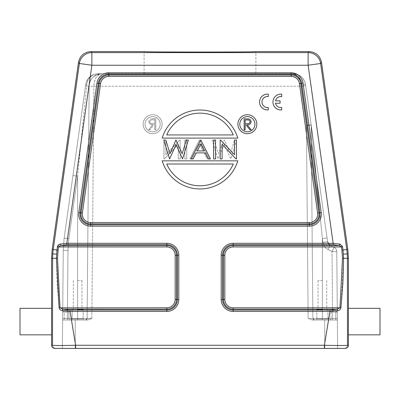 <?xml version="1.0" encoding="UTF-8"?>
<svg xmlns="http://www.w3.org/2000/svg" width="400" height="400" viewBox="0 0 400 400"><rect width="100%" height="100%" fill="white"/><g stroke="black" fill="none" stroke-linecap="round" stroke-linejoin="round"><path stroke-width="0.3" stroke-dasharray="2 1.5" d="M180.23 158.945L180.23 140L180.23 158.945L178.285 158.945L178.285 144.31L164.4 158.945L163.955 158.945L163.955 140L165.9 140L165.9 154.675L179.82 140L180.23 140L179.82 140L165.9 154.675L165.9 140L163.955 140L163.955 158.945L164.4 158.945L178.285 144.31L178.285 158.945L180.23 158.945M186.79 140L184.845 140L186.79 140L186.79 158.945L184.845 158.945L184.845 140L184.845 158.945L186.79 158.945L186.79 140M199.565 143.995L203.12 150.93L196.09 150.93L199.565 143.995L196.09 150.93L203.12 150.93L199.565 143.995M199.42 140L189.945 158.945L199.42 140L209.38 158.945L207.23 158.945L204.12 152.875L195.125 152.875L192.09 158.945L189.945 158.945L192.09 158.945L195.125 152.875L204.12 152.875L207.23 158.945L209.38 158.945L199.42 140M236.585 140L234.565 140L236.585 140L230.805 158.945L224.32 144.615L217.86 158.945L212.05 140L214.05 140L218.245 153.685L224.435 140L230.39 153.69L234.565 140L230.39 153.69L224.435 140L218.245 153.685L214.05 140L212.05 140L217.86 158.945L224.32 144.615L230.805 158.945L236.585 140M166.715 164L233.285 164A36.315 36.315 0 0 1 166.715 164A36.315 36.315 0 0 0 233.285 164L166.715 164L233.285 164A36.315 36.315 0 0 1 166.715 164M237.8 160.84L162.2 160.84A39.475 39.475 0 0 0 237.8 160.84A39.475 39.475 0 0 1 162.2 160.84L237.8 160.84L162.2 160.84A39.475 39.475 0 0 0 237.8 160.84M233.285 134.945L166.715 134.945A36.315 36.315 0 0 1 233.285 134.945A36.315 36.315 0 0 0 166.715 134.945L233.285 134.945L166.715 134.945A36.315 36.315 0 0 1 233.285 134.945M162.2 138.105L237.8 138.105A39.475 39.475 0 0 0 162.2 138.105A39.475 39.475 0 0 1 237.8 138.105L162.2 138.105L237.8 138.105A39.475 39.475 0 0 0 162.2 138.105M154.805 119.84L154.805 123.525L152.785 123.54C151.17 123.74 150.19 123.115 149.845 121.66C150.195 120.24 151.155 119.635 152.735 119.84L154.805 119.84L154.805 123.525L152.785 123.54C151.17 123.74 150.19 123.115 149.845 121.66C150.195 120.24 151.155 119.635 152.735 119.84L154.805 119.84M154.805 129.76L155.8 129.76L155.8 118.71L153.585 118.71L155.8 118.71L155.8 129.76L154.805 129.76L154.805 124.66L154.805 129.76M154 124.66L154.805 124.66L154 124.66L149.94 129.76L154 124.66M148.715 129.76L149.94 129.76L148.715 129.76L152.775 124.66L148.715 129.76M148.855 121.665C149.185 123.805 150.49 124.805 152.775 124.66C150.49 124.805 149.185 123.805 148.855 121.665C148.93 120.17 149.67 119.235 151.08 118.86C149.675 119.23 148.935 120.165 148.855 121.665M153.585 118.71L151.08 118.86L153.585 118.71M145.055 124.21A7.58 7.58 0 0 1 152.63 116.63A7.58 7.58 0 0 1 160.21 124.21A7.58 7.58 0 0 1 152.63 131.79A7.58 7.58 0 0 1 145.055 124.21A7.58 7.58 0 0 0 152.63 131.79A7.58 7.58 0 0 0 160.21 124.21A7.58 7.58 0 0 0 152.63 116.63A7.58 7.58 0 0 0 145.055 124.21M162.105 124.21A9.475 9.475 0 0 1 152.63 133.685A9.475 9.475 0 0 1 143.16 124.21A9.475 9.475 0 0 1 152.63 114.735A9.475 9.475 0 0 1 162.105 124.21A9.475 9.475 0 0 0 152.63 114.735A9.475 9.475 0 0 0 143.16 124.21A9.475 9.475 0 0 0 152.63 133.685A9.475 9.475 0 0 0 162.105 124.21M342.5 258.295L339.96 307.79L337.13 309.16L330.17 310.07L233.16 310.07L233.16 311.44L330.17 311.44L337.82 310.605C339.45 310.34 340.485 309.43 340.925 307.885L343.605 258.295L342.5 258.295L341.93 250.185L343.025 250.03L343.605 258.295L347.395 258.295L347.485 345.265C346.105 345.58 338.4 345.58 324.38 345.265L330.22 311.1M224.84 255.265L223.475 255.265A9.685 9.685 0 0 1 233.16 245.58L339.03 245.58L333.15 244.665L333.15 243.3L339.835 244.095L339.03 245.58L341.475 246.945L233.16 246.945A8.32 8.32 0 0 0 224.84 255.265L224.84 299.475A8.32 8.32 0 0 0 233.16 307.79L233.16 309.16A9.685 9.685 0 0 1 223.475 299.475L224.84 299.475M341.93 250.185L341.475 246.945L342.57 246.79C342.54 245.66 341.63 244.76 339.835 244.095M57.43 246.79L56.395 258.295L57.5 258.295L60.04 307.79L166.84 307.79L166.84 309.16A9.685 9.685 0 0 0 176.525 299.475L177.44 299.475A10.595 10.595 0 0 1 166.84 310.07L166.84 309.16L62.87 309.16L62.175 310.605L69.83 311.44L166.84 311.44L166.84 310.07L69.83 310.07L62.87 309.16L60.04 307.79L59.075 307.885L57.12 283.135L56.395 258.295L52.605 258.295L53.22 249.505L58.07 250.185L58.525 246.945L60.97 245.58L166.84 245.58A9.685 9.685 0 0 1 176.525 255.265L176.525 299.475L175.16 299.475L175.16 255.265A8.32 8.32 0 0 0 166.84 246.945L57.43 246.79L60.165 244.095L66.85 243.3L91.875 65.24L79.365 63.48A12.63 12.63 139 0 1 91.875 52.605L91.875 65.24L308.125 65.24L308.125 52.605A12.63 12.63 -139 0 1 320.635 63.48L308.125 65.24L333.15 243.3L233.16 243.3A11.965 11.965 0 0 0 221.195 255.265L221.195 299.475L222.56 299.475A10.595 10.595 0 0 0 233.16 310.07L233.16 309.16L337.13 309.16L337.82 310.605M163.81 140L165.83 140L170.005 153.69L175.965 140L182.15 153.685L186.345 140L188.345 140L182.54 158.945L176.08 144.615L169.59 158.945L163.81 140M200.83 143.995L197.275 150.93L204.305 150.93L200.83 143.995M200.975 140L210.45 158.945L208.31 158.945L205.275 152.875L196.28 152.875L193.165 158.945L191.015 158.945L200.975 140M220.165 158.945L220.165 140L220.575 140L234.5 154.675L234.5 140L236.44 140L236.44 158.945L236 158.945L222.11 144.31L222.11 158.945L220.165 158.945M213.61 140L215.55 140L215.55 158.945L213.61 158.945L213.61 140M245.14 119.96L245.14 123.645L247.165 123.66C248.78 123.86 249.755 123.23 250.1 121.78C249.755 120.36 248.79 119.755 247.21 119.96L245.14 119.96M251.09 121.78C250.76 123.925 249.455 124.92 247.17 124.78L251.235 129.88L250.005 129.88L245.945 124.78L245.14 124.78L245.14 129.88L244.15 129.88L244.15 118.825L248.865 118.975M254.945 124.21A7.58 7.58 0 0 0 247.37 116.63A7.58 7.58 0 0 0 239.79 124.21A7.58 7.58 0 0 0 247.37 131.79A7.58 7.58 0 0 0 254.945 124.21M237.895 124.21A9.475 9.475 0 0 1 247.37 114.735A9.475 9.475 0 0 1 256.84 124.21A9.475 9.475 0 0 1 247.37 133.685A9.475 9.475 0 0 1 237.895 124.21M268.31 96.605L268.31 94.21A7.895 7.895 -90 0 0 266.46 94.21L268.31 94.17M281.705 96.62L281.705 94.21L279.975 94.21L281.705 94.185M20 308.315L20 334.84M51.58 308.315L51.58 334.84M51.58 258.22L52.605 258.295L52.515 345.265C52.74 347.145 53.795 348.195 55.675 348.42C53.795 348.195 52.74 347.145 52.515 345.265C53.9 345.58 61.6 345.58 75.62 345.265L69.83 310.07M60.165 244.095L60.97 245.58L66.85 244.665L66.85 243.3L166.84 243.3L166.84 244.665L66.85 244.665M62.175 310.605C60.545 310.335 59.515 309.425 59.075 307.885M77.63 280.525L81.96 280.525L77.63 280.525M77.63 309.58L83.16 309.58L77.63 309.58M71.16 320L72.105 319.055L72.105 309.58L72.105 319.055L72.105 309.58L72.105 319.055L71.16 320L77.63 320C85.95 320 85.95 320 77.63 320C69.315 320 69.315 320 77.63 320C85.95 320 85.95 320 77.63 320C69.315 320 69.315 320 77.63 320C85.95 320 85.95 320 77.63 320C69.315 320 69.315 320 77.63 320L87.7 320L91.855 318.435L87.695 320L85.54 320L87.12 318.435A1.58 1.58 0 0 1 85.54 320L77.63 320C85.95 320 85.95 320 77.63 320C69.315 320 69.315 320 77.63 320L62.63 320L63.24 250.41L64.155 238.05L72.94 175.55L77.63 176.17L72.94 175.55L85.585 85.59L86.575 86.205L85.585 85.59L85.73 84.56L86.745 84.56C88.07 77.805 91.9 74.18 98.24 73.685C91.9 74.18 88.07 77.805 86.745 84.56L77.63 176.17L72.94 175.55L64.155 238.05L72.94 175.55L77.63 176.17L86.745 84.56C88.07 77.805 91.9 74.18 98.24 73.685L101.775 73.685L98.24 73.685C91.25 74.315 87.08 77.94 85.73 84.56L72.94 175.55L85.585 85.59L86.575 86.205L85.585 85.59L64.155 238.05L63.24 250.41L62.63 320L85.54 320A1.58 1.58 0 0 0 87.12 318.435L89.145 86.205C89.89 78.625 94.1 74.455 101.775 73.685A12.63 12.63 0 0 0 89.145 86.205A12.63 12.63 0 0 1 101.775 73.685C93.595 74.98 89.385 79.15 89.145 86.205L87.12 318.435L85.54 320L77.63 320L77.63 176.17L68.85 238.67L77.63 176.17L77.63 318.435L87.12 318.435L89.145 86.205A12.63 12.63 0 0 1 101.775 73.685L292.995 73.685C297.605 74.67 300.21 78.295 300.81 84.56L300.955 86.205L300.81 84.56C300.205 78.29 297.6 74.665 292.995 73.685L101.775 73.685C96.67 74.98 94.035 79.15 93.88 86.205C94.345 78.625 96.98 74.455 101.775 73.685L98.24 73.685C91.9 74.18 88.07 77.805 86.745 84.56L85.73 84.56L85.585 85.59L85.73 84.56C87.08 77.94 91.25 74.315 98.24 73.685L101.775 73.685A12.63 12.63 0 0 0 89.145 86.205L87.12 318.435A1.58 1.58 0 0 1 85.54 320A1.58 1.58 0 0 0 87.12 318.435L67.38 318.435L77.63 318.43L77.63 320L77.63 318.435L67.38 318.435L67.975 250.41L68.85 238.67L67.975 250.41L67.38 320L62.63 320L63.24 250.41L64.155 238.05L63.24 250.41L62.63 320L62.7 312.09L64.28 310.525L64.21 312.09L64.21 310.53L62.7 312.09L62.63 320L67.38 320L67.38 318.435L62.645 318.435L91.855 318.435L77.63 318.435L77.63 176.17L68.85 238.67L64.155 238.05L68.85 238.67L67.975 250.41L63.24 250.41L67.975 250.41L67.38 318.435L67.975 250.41L63.24 250.41L67.975 250.41L68.85 238.67L64.155 238.05L68.85 238.67L77.63 176.17L77.63 320L84.105 320L83.16 319.055L72.105 319.055L83.16 319.055L72.105 319.055L83.16 319.055L72.105 319.055L83.16 319.055L84.105 320L71.16 320L72.105 319.055L77.63 319.055L72.105 319.055L71.16 320L84.105 320L83.16 319.055L84.105 320L71.16 320L84.105 320M62.385 348.42L62.63 320L62.385 348.42L75.62 348.42L58.855 348.42M322.37 280.525L318.04 280.525L322.37 280.525M322.37 309.58L316.84 309.58L322.37 309.58M315.895 320L322.37 320C330.685 320 330.685 320 322.37 320C314.05 320 314.05 320 322.37 320C330.685 320 330.685 320 322.37 320C314.05 320 314.05 320 322.37 320C330.685 320 330.685 320 322.37 320C314.05 320 314.05 320 322.37 320C330.685 320 330.685 320 322.37 320C314.05 320 314.05 320 322.37 320L337.37 320L337.3 312.09L335.79 310.53L332.7 310.525A1.58 1.58 0 0 0 331.12 312.09A1.58 1.58 0 0 1 332.7 310.525L335.79 310.53L335.79 312.09L337.3 312.09L335.79 310.53L335.79 312.09L331.12 312.09L331.065 318.435L331.12 312.09A1.58 1.58 0 0 1 332.7 310.525L332.7 310.525A1.58 1.58 0 0 0 331.12 312.09L335.79 312.09L335.79 318.435L337.355 318.435L337.37 320L335.79 320L337.37 320L336.77 251.53C336.67 249.655 335.8 248.255 334.16 247.335L332.035 251.525L334.16 247.335C335.8 248.255 336.67 249.655 336.77 251.53L332.035 251.525L336.77 251.525C336.67 249.655 335.8 248.255 334.16 247.335L332.035 251.525L336.77 251.525L332.035 251.525L334.16 247.335C335.8 248.255 336.67 249.655 336.77 251.53L337.37 320L314.46 320A1.58 1.58 0 0 1 312.88 318.435L311.195 125.37L322.37 238.57L311.195 125.37A4.735 4.735 0 0 0 311.15 124.755A4.735 4.735 0 0 1 311.195 125.375L306.46 125.37L311.15 124.755L305.645 85.59L311.15 124.755A4.735 4.735 0 0 1 311.195 125.37L312.88 318.435L311.195 125.375L312.88 318.435L314.46 320L312.305 320L337.37 320L314.46 320L312.88 318.435L311.195 125.37L312.88 318.435A1.58 1.58 0 0 0 314.46 320L322.37 320L322.37 318.435L322.37 320L322.37 318.435L332.62 318.435L312.88 318.435A1.58 1.58 0 0 0 314.46 320A1.58 1.58 0 0 1 312.88 318.435L322.37 318.435L322.37 238.57L327.06 237.95L322.37 238.57L327.06 237.95L311.15 124.755L327.06 237.95L322.37 238.57L311.195 125.37L322.37 238.57L322.37 318.435L312.88 318.435L314.46 320L312.88 318.435L308.145 318.435L312.305 320L308.145 318.435L306.46 125.37L311.195 125.37A4.735 4.735 0 0 0 311.15 124.755A4.735 4.735 0 0 1 311.195 125.37A4.735 4.735 180 0 0 311.15 124.755L327.06 237.95L311.15 124.755L306.46 125.37L308.145 318.435L322.37 318.435L322.37 238.57L322.37 318.435L332.62 318.435L332.035 251.525L332.62 318.435L337.355 318.435L337.37 320L337.355 318.435L331.065 318.435A1.58 1.58 0 0 1 329.485 320L335.79 320L329.485 320A1.58 1.58 0 0 0 331.065 318.435L335.79 318.435L335.79 312.09L337.3 312.09L337.355 318.435L332.62 318.435L332.62 320L337.37 320L332.62 320L332.62 318.435L322.37 318.43L322.37 320L328.84 320L327.895 319.055L316.84 319.055L327.895 319.055L316.84 319.055L327.895 319.055L316.84 319.055L327.895 319.055L328.84 320L315.895 320L328.84 320L315.895 320L316.84 319.055L322.37 319.055L316.84 319.055L315.895 320L328.84 320L327.895 319.055L328.84 320L315.895 320L316.84 319.055L315.895 320L328.84 320M327.595 241.75L330.16 245.325L327.595 241.75L327.27 239.465L327.595 241.75L330.16 245.325L327.595 241.75L327.27 239.465L327.595 241.75L322.905 242.37L327.595 241.75L327.27 239.465L327.595 241.75L322.905 242.37C323.45 245.585 325.16 247.965 328.03 249.515L330.16 245.325L334.16 247.335C335.8 248.255 336.67 249.655 336.77 251.53L336.77 251.53A4.735 4.735 0 0 0 334.16 247.335C335.8 248.255 336.67 249.655 336.77 251.53A4.735 4.735 0 0 0 334.16 247.335L330.16 245.325C328.74 244.565 327.885 243.37 327.595 241.75C327.885 243.355 328.74 244.545 330.16 245.325L334.16 247.335L330.16 245.325C328.74 244.565 327.885 243.37 327.595 241.75L327.06 237.95L327.595 241.75C327.885 243.355 328.74 244.545 330.16 245.325L328.03 249.515L332.035 251.525L332.62 318.435L332.035 251.525L328.03 249.515L332.035 251.525L328.03 249.515L330.16 245.325L328.03 249.515C325.16 247.97 323.455 245.585 322.905 242.37L322.37 238.57L322.905 242.37L322.37 238.57L322.905 242.37L327.595 241.75L327.06 237.95M85.54 320L75.265 320L87.695 320L85.54 320L87.12 318.435A1.58 1.58 0 0 1 85.54 320L85.54 320A1.58 1.58 0 0 0 87.12 318.435M337.615 348.42L337.37 320L337.615 348.42L75.62 348.42L324.38 348.42L324.38 345.265L75.62 345.265L75.62 348.42M305.5 84.56C305.125 84.225 303.565 84.225 300.81 84.56C303.6 84.215 305.16 84.215 305.5 84.56L305.645 85.59L305.5 84.56L305.645 85.59L300.955 86.205L306.46 125.37L300.955 86.205L86.59 86.205L300.955 86.205L305.645 85.59L305.5 84.56C304.99 81.385 303.6 78.81 301.32 76.815C296.895 73.57 295.625 73.955 292.995 73.685C300.37 74.67 304.54 78.295 305.5 84.56C304.02 77.84 299.85 74.215 292.995 73.685M311.15 124.755L311.15 124.755A4.735 4.735 0 0 1 311.195 125.375L311.195 125.37A4.735 4.735 180 0 0 311.15 124.755L311.15 124.755A4.735 4.735 0 0 1 311.195 125.37L311.195 125.37A4.735 4.735 0 0 0 311.15 124.755A4.735 4.735 0 0 1 311.195 125.37M75.265 348.42L75.265 320L75.265 348.42L324.735 348.42L324.735 320L324.735 348.42M98.24 73.685C91.25 74.315 87.08 77.94 85.73 84.56C87.08 77.94 91.25 74.315 98.24 73.685M86.745 84.56L85.73 84.56L86.745 84.56M255.895 73.685L144.105 73.685L255.895 73.685L255.895 51.58C258.595 52.205 141.405 52.205 144.105 51.58L144.105 73.685M67.3 310.525A1.58 1.58 0 0 1 68.88 312.09L68.935 318.435L68.88 312.09A1.58 1.58 0 0 0 67.3 310.525L64.28 310.525L67.3 310.525A1.58 1.58 0 0 1 68.88 312.09L62.7 312.09L64.21 312.09L64.21 318.435L68.935 318.435A1.58 1.58 0 0 0 70.515 320L64.21 320L70.515 320A1.58 1.58 0 0 1 68.935 318.435L64.21 318.435L64.21 312.09L68.88 312.09M380 334.84L380 308.315M348.42 334.84L348.42 308.315M324.38 348.42L344.325 348.42C346.205 348.195 347.26 347.145 347.485 345.265C347.26 347.145 346.205 348.195 344.325 348.42L345.265 348.42M54.735 348.42L55.675 348.42M233.16 307.79L340.925 307.885M279.975 94.21A7.895 7.895 -0 0 0 272.945 102.055M275.49 100.84A5.515 5.515 -0 0 0 275.485 100.86L280.075 100.84L280.075 103.25M275.455 103.225L275.46 103.25A5.525 5.525 -0 0 0 281.705 107.515L281.705 107.49M281.705 109.93L281.705 107.515M266.46 94.21A7.895 7.895 -0 0 0 259.55 102.04M261.96 102.03L261.96 102.055A5.515 5.515 -0 0 0 268.31 107.505L268.31 107.48M268.31 109.89L268.31 107.505M299.415 83.58L317.61 213.055L318.965 212.865L300.765 83.39L299.415 83.58A8.32 8.32 0 0 0 291.175 76.42L291.175 75.05A9.685 9.685 0 0 1 300.765 83.39L301.67 83.26L319.865 212.735L318.965 212.865A9.685 9.685 85.6 0 1 319.06 214.21A9.685 9.685 0 0 1 309.375 223.895L309.375 222.53L90.625 222.53L90.625 224.805L309.375 224.805L309.375 223.895L90.625 223.895A9.685 9.685 0 0 1 81.035 212.865L82.39 213.055L100.585 83.58L99.235 83.39L81.035 212.865L80.135 212.735L98.33 83.26L99.235 83.39A9.685 9.685 0 0 1 108.825 75.05L291.175 75.05L291.175 74.14L108.825 74.14A10.595 10.595 0 0 0 98.33 83.26L96.975 83.07L78.78 212.545A11.965 11.965 93.4 0 0 78.665 214.21A11.965 11.965 0 0 0 90.625 226.175L309.375 226.175A11.965 11.965 0 0 0 321.22 212.545L303.025 83.07A11.965 11.965 0 0 0 291.175 72.77L108.825 72.775A11.965 11.965 0 0 0 96.975 83.07M108.825 72.775L108.825 76.42L291.175 76.42M303.025 83.07L301.67 83.26A10.595 10.595 0 0 0 291.175 74.14L291.175 72.775M100.585 83.58A8.32 8.32 0 0 1 108.825 76.42M317.61 213.055A8.32 8.32 85.6 0 1 317.69 214.21A8.32 8.32 0 0 1 309.375 222.53M90.625 222.53A8.32 8.32 0 0 1 82.39 213.055M309.375 226.175L309.375 224.805A10.595 10.595 0 0 0 319.865 212.735L321.22 212.545M78.78 212.545L80.135 212.735A10.595 10.595 93.4 0 0 80.03 214.21A10.595 10.595 0 0 0 90.625 224.805L90.625 226.175M223.475 299.475L223.475 255.265L222.56 255.265L222.56 299.475L223.475 299.475M233.16 243.3L233.16 244.665A10.595 10.595 0 0 0 222.56 255.265L221.195 255.265M333.15 244.665L233.16 244.665L233.16 246.945M78.47 62.45L79.365 63.48L53.22 249.505L52.195 249.43M309.02 51.58L308.125 52.605L91.875 52.605L90.98 51.58M51.58 345.265L52.515 345.265M166.84 246.945L166.84 244.665A10.595 10.595 0 0 1 177.44 255.265L175.16 255.265M178.805 255.265L178.805 299.475L177.44 299.475L177.44 255.265L178.805 255.265A11.965 11.965 0 0 0 166.84 243.3M166.84 311.44A11.965 11.965 0 0 0 178.805 299.475M175.16 299.475A8.32 8.32 0 0 1 166.84 307.79M57.5 258.295L58.07 250.185M335.79 320L335.79 318.435L335.79 320L329.485 320A1.58 1.58 0 0 0 331.065 318.435M332.62 320L337.37 320L332.62 320L337.37 320L332.62 320L332.62 318.435L337.355 318.435L332.62 318.435L332.62 320L337.37 320M91.855 318.435L93.88 86.205L91.855 318.435M89.145 86.205L86.59 86.205L89.145 86.205A12.63 12.63 0 0 1 101.775 73.685A12.63 12.63 0 0 0 89.145 86.205A12.63 12.63 0 0 1 101.775 73.685L100.15 73.79M67.38 320L62.63 320L67.38 320L67.38 318.435L62.645 318.435L67.38 318.435L67.38 320L62.63 320M322.905 242.37C323.45 245.585 325.16 247.965 328.03 249.515C325.16 247.97 323.455 245.585 322.905 242.37M314.46 320L312.3 320L314.46 320A1.58 1.58 0 0 1 312.88 318.435M62.645 318.435L64.21 318.435L62.645 318.435M70.515 320L64.21 320L64.21 318.435L64.21 320L70.515 320A1.58 1.58 0 0 1 68.935 318.435M342.57 246.79L343.025 250.03L346.78 249.505L347.395 258.295L348.42 258.22M347.805 249.43L346.78 249.505L320.635 63.48L321.53 62.45M347.485 345.265L348.42 345.265M330.17 311.44L330.17 310.07M221.195 299.475A11.965 11.965 0 0 0 233.16 311.44M73.305 280.525L73.305 309.58L73.305 280.525M81.96 280.525L81.96 309.58L81.96 280.525M83.16 309.58L83.16 319.055L83.16 309.58M85.705 84.745L85.73 84.555C86.34 81.585 87.215 79.545 88.365 78.44C89.05 77.245 90.76 75.97 93.5 74.605C90.74 75.985 89.03 77.26 88.365 78.44C87.215 79.545 86.34 81.585 85.73 84.56L85.705 84.745M318.04 280.525L318.04 309.58L318.04 280.525M326.695 280.525L326.695 309.58L326.695 280.525M327.895 309.58L327.895 319.055L327.895 309.58M316.84 309.58L316.84 319.055L316.84 309.58M337.355 318.435L336.77 251.525A4.735 4.735 0 0 0 334.16 247.335"/><path stroke-width="0.6" d="M309.02 51.58L308.125 52.605L91.875 52.605A12.63 12.63 139 0 0 79.365 63.48L78.47 62.45C79.955 55.735 84.12 52.11 90.98 51.58L144.105 51.58C141.405 52.205 258.595 52.205 255.895 51.58L309.02 51.58C315.88 52.11 320.045 55.735 321.53 62.45L320.635 63.48A12.63 12.63 -139 0 0 308.125 52.605L308.125 65.24L320.635 63.48L346.78 249.505L347.805 249.43L321.53 62.45M165.83 140L163.81 140L169.59 158.945L176.08 144.615L182.54 158.945L188.345 140L186.345 140L182.15 153.685L175.965 140L170.005 153.69L165.83 140M200.83 143.995L204.305 150.93L197.275 150.93L200.83 143.995M210.45 158.945L200.735 140L191.015 158.945L193.165 158.945L196.28 152.875L205.275 152.875L208.31 158.945L210.45 158.945M220.165 140L220.165 158.945L222.11 158.945L222.11 144.31L236 158.945L236.44 158.945L236.44 140L234.5 140L234.5 154.675L220.575 140L220.165 140M215.55 140L213.61 140L213.61 158.945L215.55 158.945L215.55 140M233.285 164A36.315 36.315 0 0 1 166.715 164L233.285 164M162.2 160.84L237.8 160.84A39.475 39.475 0 0 1 162.2 160.84M166.715 134.945A36.315 36.315 0 0 1 233.285 134.945L166.715 134.945M237.8 138.105L162.2 138.105A39.475 39.475 0 0 1 237.8 138.105M247.21 119.96C248.79 119.755 249.755 120.36 250.1 121.78C249.755 123.23 248.78 123.86 247.165 123.66L245.14 123.645L245.14 119.96L247.21 119.96M251.09 121.78C250.76 123.925 249.455 124.92 247.17 124.78L251.235 129.88L250.005 129.88L245.945 124.78L245.14 124.78L245.14 129.88L244.15 129.88L244.15 118.825L248.865 118.975C250.27 119.345 251.01 120.28 251.09 121.78C251.02 120.29 250.275 119.355 248.865 118.975M239.79 124.21A7.58 7.58 0 0 1 247.37 116.63A7.58 7.58 0 0 1 254.945 124.21A7.58 7.58 0 0 1 247.37 131.79A7.58 7.58 0 0 1 239.79 124.21M237.895 124.21A9.475 9.475 0 0 0 247.37 133.685A9.475 9.475 0 0 0 256.84 124.21A9.475 9.475 0 0 0 247.37 114.735A9.475 9.475 0 0 0 237.895 124.21M348.42 334.84L380 334.84L380 308.315L348.42 308.315L348.42 345.265C348.475 346.915 347.42 347.97 345.265 348.42L54.735 348.42C52.58 347.97 51.525 346.915 51.58 345.265L51.58 334.84L20 334.84L20 308.315L51.58 308.315L51.58 258.22L52.195 249.43L53.22 249.505A63.16 63.155 94 0 0 52.605 258.295L56.395 258.295L56.975 250.03L53.22 249.505L79.365 63.48L91.875 65.24L91.875 52.605L90.98 51.58M51.58 334.84L51.58 308.315M175.16 255.265L177.44 255.265L177.44 299.475A10.595 10.595 0 0 1 166.84 310.07L166.84 309.16A9.685 9.685 0 0 0 176.525 299.475L176.525 255.265A9.685 9.685 0 0 0 166.84 245.58L60.97 245.58L66.85 244.665L166.84 244.665L166.84 246.945A8.32 8.32 0 0 1 175.16 255.26L175.16 299.475A8.32 8.32 0 0 1 166.84 307.79L166.84 309.16L62.87 309.16L69.83 310.07L166.84 310.07L166.84 311.44L69.83 311.44L62.18 310.605C60.55 310.34 59.515 309.43 59.075 307.885L56.395 258.295L57.5 258.295L60.04 307.79L62.87 309.16L62.18 310.605M166.84 307.79L59.075 307.885M57.43 246.79L56.975 250.03L58.07 250.185L58.525 246.945L57.43 246.79C57.46 245.66 58.37 244.76 60.165 244.095L60.97 245.58L58.525 246.945L166.84 246.945M66.85 244.665L66.85 243.3L60.165 244.095M69.83 310.07L75.62 345.265C61.6 345.58 53.895 345.58 52.515 345.265L52.605 258.295L51.58 258.22M62.385 348.42L58.855 348.42M324.735 348.42L75.265 348.42M233.16 246.945L233.16 245.58A9.685 9.685 0 0 0 223.475 255.265L223.475 299.475L224.84 299.475L224.84 255.265A8.32 8.32 0 0 1 233.16 246.945L341.475 246.945L339.03 245.58L333.15 244.665L333.15 243.3L339.835 244.095L339.03 245.58L233.16 245.58L233.16 244.665L333.15 244.665M330.17 310.07L324.38 345.265C338.4 345.58 346.1 345.58 347.485 345.265L347.395 258.295L342.5 258.295L339.96 307.79L233.16 307.79L233.16 309.16A9.685 9.685 0 0 1 223.475 299.475L222.56 299.475A10.595 10.595 0 0 0 233.16 310.07L233.16 309.16L337.13 309.16L337.825 310.605L330.17 311.44L233.16 311.44L233.16 310.07L330.17 310.07L337.13 309.16L339.96 307.79L340.925 307.885L342.88 283.135L343.605 258.295L343.025 250.03L341.93 250.185L341.475 246.945L342.57 246.79L339.835 244.095M348.42 308.315L348.42 258.22L347.805 249.43M337.825 310.605C339.455 310.335 340.485 309.425 340.925 307.885M337.615 348.42L324.38 348.42L324.38 345.265L75.62 345.265L75.62 348.42L55.675 348.42M78.47 62.45L52.195 249.43M280.36 109.94L281.705 109.905L281.705 107.49A5.525 5.525 180 0 1 275.455 103.225L280.075 103.225L280.075 100.84L275.485 100.84A5.515 5.515 180 0 1 281.705 96.595L281.705 94.185A7.895 7.895 -0 0 0 272.945 102.03L272.945 102.055A7.895 7.895 -0 0 0 280.36 109.935M272.945 102.03A7.895 7.895 -0 0 0 280.36 109.91M281.705 96.595L281.705 96.62A5.515 5.515 -0 0 0 275.49 100.84M275.46 103.25L280.075 103.225M280.36 109.965L281.705 109.905M259.55 102.015L259.55 102.04A7.895 7.895 -0 0 0 266.965 109.92L268.31 109.865L268.31 107.48A5.515 5.515 180 0 1 261.96 102.03A5.515 5.515 180 0 1 267.24 96.525L268.31 96.58L268.31 94.17A7.895 7.895 -0 0 0 259.55 102.015A7.895 7.895 -0 0 0 266.965 109.895M261.96 102.045A5.515 5.515 -0 0 1 267.24 96.55L268.31 96.58M266.965 109.92L268.31 109.865M291.175 72.775L291.175 75.05L108.825 75.05L108.825 74.14L291.175 74.14A10.595 10.595 0 0 1 301.67 83.26L300.765 83.39A9.685 9.685 0 0 0 291.175 75.05L291.175 76.42L108.825 76.42L108.825 75.05A9.685 9.685 0 0 0 99.235 83.39L98.33 83.26A10.595 10.595 0 0 1 108.825 74.14L108.825 72.775L291.175 72.775A11.965 11.965 0 0 1 303.025 83.07L321.22 212.545L319.865 212.735A10.595 10.595 0 0 1 309.375 224.805L90.625 224.805A10.595 10.595 0 0 1 80.03 214.21A10.595 10.595 94.2 0 1 80.135 212.735L78.78 212.545L96.975 83.07A11.965 11.965 0 0 1 108.825 72.775M108.825 76.42A8.32 8.32 0 0 0 100.585 83.58L82.39 213.055L81.035 212.865L99.235 83.39L100.585 83.58M82.39 213.055A8.32 8.32 -85.6 0 0 82.31 214.21A8.32 8.32 0 0 0 90.625 222.53L309.375 222.53A8.32 8.32 0 0 0 317.61 213.055L299.415 83.58A8.32 8.32 0 0 0 291.175 76.42M299.415 83.58L300.765 83.39L318.965 212.865L319.865 212.735L301.67 83.26L303.025 83.07M96.975 83.07L98.33 83.26L80.135 212.735L81.035 212.865A9.685 9.685 -85.6 0 0 80.94 214.21A9.685 9.685 0 0 0 90.625 223.895L90.625 222.53M90.625 226.175L90.625 223.895L309.375 223.895L309.375 226.175L90.625 226.175A11.965 11.965 0 0 1 78.665 214.21A11.965 11.965 94.2 0 1 78.78 212.545M309.375 222.53L309.375 223.895A9.685 9.685 0 0 0 318.965 212.865L317.61 213.055M321.22 212.545A11.965 11.965 0 0 1 309.375 226.175M166.84 311.44A11.965 11.965 0 0 0 178.805 299.475L178.805 255.265L177.44 255.265A10.595 10.595 0 0 0 166.84 244.665L166.84 243.3L66.85 243.3L91.875 65.24L308.125 65.24L333.15 243.3L233.16 243.3L233.16 244.665A10.595 10.595 0 0 0 222.56 255.265L224.84 255.265M178.805 299.475L175.16 299.475M166.84 243.3A11.965 11.965 0 0 1 178.805 255.265M58.07 250.185L57.5 258.295M52.76 253.885L56.54 254.15M52.515 345.265L51.58 345.265M221.195 255.265L221.195 299.475L222.56 299.475L222.56 255.265L221.195 255.265A11.965 11.965 0 0 1 233.16 243.3M348.42 258.22L347.395 258.295A63.16 63.155 -94 0 0 346.78 249.505L343.025 250.03L342.57 246.79M233.16 311.44A11.965 11.965 0 0 1 221.195 299.475M224.84 299.475A8.32 8.32 0 0 0 233.16 307.79M342.5 258.295L341.93 250.185M347.485 345.265L348.42 345.265M343.46 254.15L347.24 253.89"/></g></svg>
